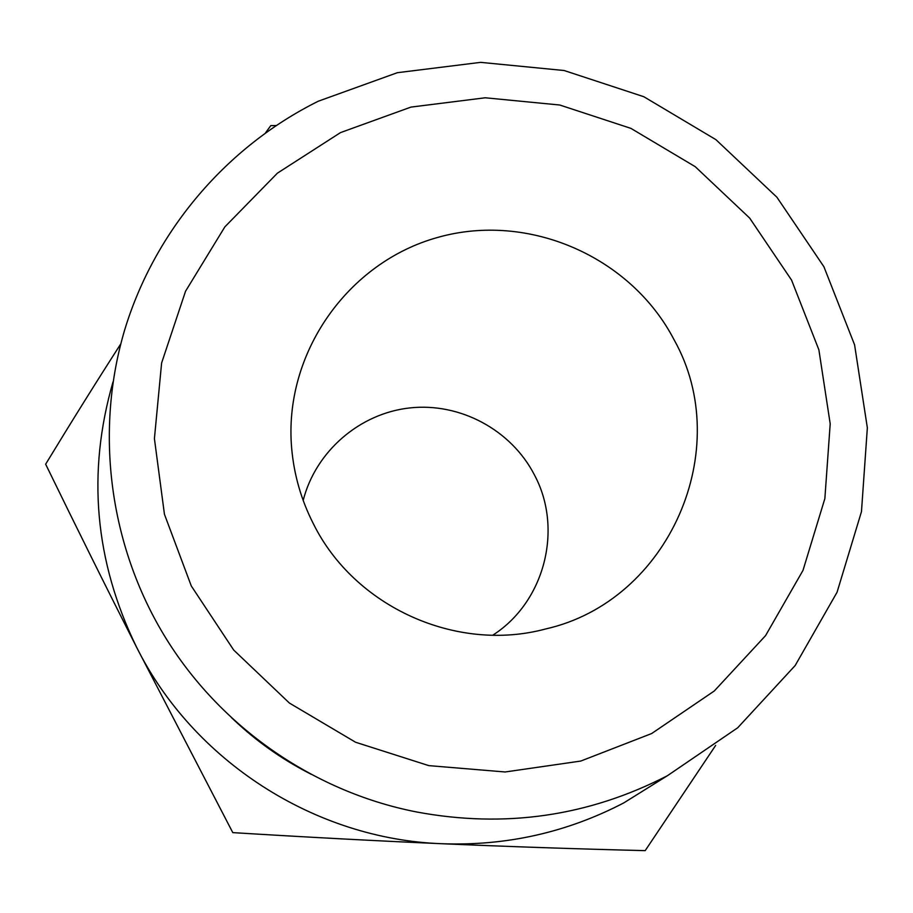 <?xml version="1.0" encoding="UTF-8"?>
<svg xmlns="http://www.w3.org/2000/svg" width="913" height="913" viewBox="0 0 913 913"><rect width="100%" height="100%" fill="white"/><g stroke="black" fill="none" stroke-linecap="round" stroke-linejoin="round"><path stroke-width="1.37" d="M318.283 101.217L397.315 72.709L480.615 62.358L564.131 70.518L643.825 96.721L715.895 139.643L776.906 197.231L823.903 266.722L854.579 344.829L867.35 427.809L861.473 511.645L837.061 592.24L795.166 665.531L737.693 727.787L667.414 775.719C588.36 816.382 504.661 828.445 416.317 811.919C310.877 791.217 215.605 723.484 161.396 630.712C108.362 539.971 95.214 428.688 124.807 329.479C155.027 230.43 226.607 146.719 318.283 101.217M340.503 132.602L410.953 107.095L485.248 97.782L559.76 105.018L630.894 128.368L695.227 166.68L749.664 218.081L791.571 280.108L818.881 349.816L830.202 423.837L824.861 498.589L802.995 570.385L765.562 635.631L714.286 690.981L651.642 733.55L580.736 761.065L505.151 771.976L428.779 765.619L355.579 742.246L289.387 703.044L233.671 650.022L191.296 585.975L164.443 514.27L154.411 438.639L161.612 363.009L185.544 291.236L224.838 226.903L277.404 173.162L340.503 132.602M276.011 125.56L270.819 125.595L265.603 132.75M667.243 775.81L623.807 802.881C566.939 832.508 506.201 846.111 441.607 843.715C506.669 846.556 574.528 848.873 645.183 850.642L715.655 745.407M674.171 339.933C735.399 448.979 669.229 601.119 545.632 628.966C456.466 653.012 354.541 606.974 313.376 523.777C301.267 500.004 294.032 474.897 291.681 448.454C283.235 353.788 347.648 262.065 438.194 237.289C528.593 211.896 630.894 256.53 674.171 339.933M492.792 635.186C544.821 601.929 563.469 528.627 534.265 474.612C511.086 429.818 460.015 402.416 409.869 407.917C359.733 413.361 315.727 451.284 303.173 500.404M120.767 343.916C96.983 380.858 71.944 420.95 45.65 464.192C76.726 528.056 107.026 589.033 136.551 647.157L232.792 832.622C306.985 837.187 376.59 840.884 441.607 843.715C314.62 839.081 193.351 760.997 136.551 647.157C94.655 561.198 86.815 472.763 113.029 381.851M307.749 772.489C280.862 758.475 256.382 741.071 234.31 720.289M231.491 717.664C255.435 740.215 281.98 759.091 311.162 774.281C281.98 759.091 255.435 740.215 231.503 717.664"/></g></svg>

